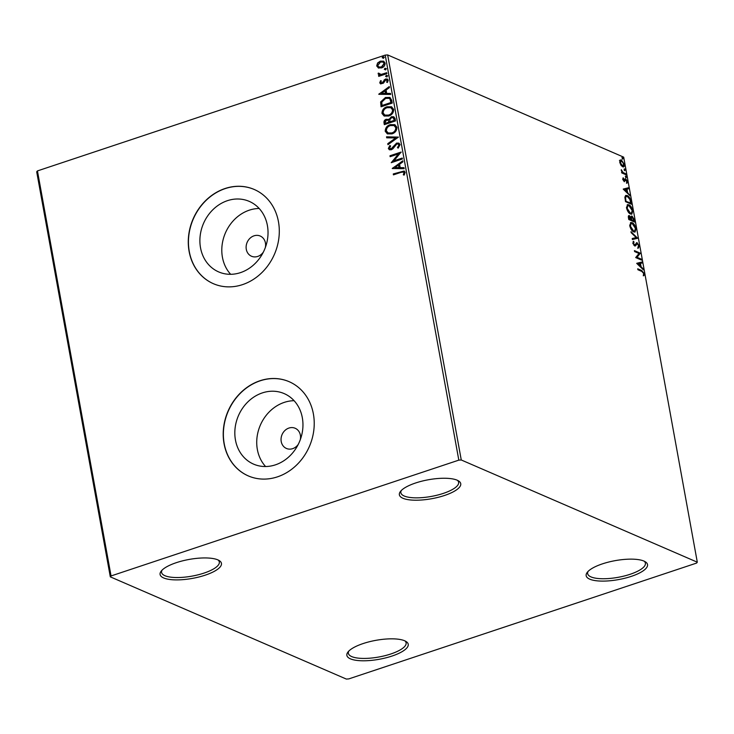 <?xml version="1.0" encoding="UTF-8"?>
<svg xmlns="http://www.w3.org/2000/svg" width="734" height="734" viewBox="0 0 734 734"><rect width="100%" height="100%" fill="white"/><g stroke="black" fill="none" stroke-linecap="round" stroke-linejoin="round"><path stroke-width="1.1" d="M363.119 643.562A31.177 9.615 169.7 0 0 347.98 652.012A31.177 9.615 169.7 0 0 358.284 660.572A31.177 9.615 169.7 0 0 391.984 656.058A31.177 9.615 169.7 0 0 406.012 641.47A31.177 9.615 169.7 0 0 363.119 643.562M404.893 640.874A29.342 9.056 -10.3 0 1 406.113 642.846A29.342 9.056 -10.3 0 1 390.827 653.976A29.342 9.056 -10.3 0 1 348.375 653.343A29.342 9.056 -10.3 0 1 348.815 651.067M602.412 563.868A31.177 9.615 169.7 0 0 587.273 572.327A31.177 9.615 169.7 0 0 597.577 580.888A31.177 9.615 169.7 0 0 631.277 576.374A31.177 9.615 169.7 0 0 645.296 561.776A31.177 9.615 169.7 0 0 602.412 563.868M644.186 561.189A29.342 9.056 -10.3 0 1 645.397 563.161A29.342 9.056 -10.3 0 1 630.121 574.291A29.342 9.056 -10.3 0 1 587.659 573.649A29.342 9.056 -10.3 0 1 588.108 571.382M415.618 482.981A31.177 9.615 169.7 0 0 400.48 491.431A31.177 9.615 169.7 0 0 410.783 499.992A31.177 9.615 169.7 0 0 444.492 495.487A31.177 9.615 169.7 0 0 458.511 480.889A31.177 9.615 169.7 0 0 415.618 482.981M457.392 480.302A29.342 9.056 -10.3 0 1 458.612 482.266A29.342 9.056 -10.3 0 1 443.327 493.395A29.342 9.056 -10.3 0 1 400.874 492.762A29.342 9.056 -10.3 0 1 401.324 490.486M176.334 562.666A31.177 9.615 169.7 0 0 161.196 571.125A31.177 9.615 169.7 0 0 171.499 579.676A31.177 9.615 169.7 0 0 205.199 575.172A31.177 9.615 169.7 0 0 219.218 560.574A31.177 9.615 169.7 0 0 176.334 562.666M218.108 559.987A29.342 9.056 -10.3 0 1 219.319 561.96A29.342 9.056 -10.3 0 1 204.034 573.089A29.342 9.056 -10.3 0 1 161.581 572.447A29.342 9.056 -10.3 0 1 162.03 570.18M300.289 439.703A11.001 9.496 -66.6 0 0 295.169 428.261A11.001 9.496 -66.6 0 0 288.921 428.06A11.001 9.496 -66.6 0 0 281.131 438.051A11.001 9.496 -66.6 0 0 286.425 448.456A11.001 9.496 -66.6 0 0 292.664 448.657A11.001 9.496 -66.6 0 0 298.27 444.364M265.35 247.477A11.001 9.496 -66.6 0 0 260.231 236.036A11.001 9.496 -66.6 0 0 253.992 235.834A11.001 9.496 -66.6 0 0 246.202 245.826A11.001 9.496 -66.6 0 0 251.487 256.23A11.001 9.496 -66.6 0 0 257.735 256.432A11.001 9.496 -66.6 0 0 263.332 252.138M275.424 464.842A38.434 33.186 -66.6 0 0 302.647 429.959A38.434 33.186 -66.6 0 0 284.168 393.598A38.434 33.186 -66.6 0 0 262.35 392.901A38.434 33.186 -66.6 0 0 235.137 427.784A38.434 33.186 -66.6 0 0 253.615 464.145A38.434 33.186 -66.6 0 0 275.424 464.842M294.095 400.7A38.434 33.186 -66.6 0 0 284.26 402.388A38.434 33.186 -66.6 0 0 258.451 430.408A38.434 33.186 -66.6 0 0 265.589 466.53M240.495 272.626A38.434 33.186 -66.6 0 0 267.717 237.733A38.434 33.186 -66.6 0 0 249.23 201.373A38.434 33.186 -66.6 0 0 227.421 200.676A38.434 33.186 -66.6 0 0 200.198 235.568A38.434 33.186 -66.6 0 0 218.686 271.919A38.434 33.186 -66.6 0 0 240.495 272.626M259.166 208.484A38.434 33.186 -66.6 0 0 249.321 210.163A38.434 33.186 -66.6 0 0 223.521 238.183A38.434 33.186 -66.6 0 0 230.66 274.305M242.523 284.627A51.352 44.334 -66.6 0 0 278.883 238.027A51.352 44.334 -66.6 0 0 254.193 189.455A51.352 44.334 -66.6 0 0 225.054 188.519A51.352 44.334 -66.6 0 0 188.693 235.128A51.352 44.334 -66.6 0 0 213.383 283.691A51.352 44.334 -66.6 0 0 242.523 284.627M254.276 189.491A51.352 44.334 -66.6 0 0 225.228 188.592A51.352 44.334 -66.6 0 0 188.867 235.146A51.352 44.334 -66.6 0 0 213.466 283.728M277.452 476.852A51.352 44.334 -66.6 0 0 313.813 430.252A51.352 44.334 -66.6 0 0 289.123 381.68A51.352 44.334 -66.6 0 0 259.983 380.744A51.352 44.334 -66.6 0 0 223.622 427.353A51.352 44.334 -66.6 0 0 248.312 475.916A51.352 44.334 -66.6 0 0 277.452 476.852M289.214 381.717A51.352 44.334 -66.6 0 0 260.157 380.818A51.352 44.334 -66.6 0 0 223.806 427.372A51.352 44.334 -66.6 0 0 248.404 475.953M620.056 160.232L621.441 160.003L624.285 164.361C624.451 166.535 623.909 167.343 622.671 166.783L620.964 165.214L619.79 162.416L620.514 159.902M623.57 166.884L622.671 166.783M626.12 174.802L621.771 172.921L621.606 171.995L622.249 172.279L621.258 169.719L622.973 172.453L625.946 173.875L626.12 174.802M622.863 179.289L623.157 177.775L623.386 179.463L624.487 180.564L625.166 178.922L625.781 178.912L627.386 181.408L627.148 183.05L625.974 179.848L624.322 181.546L622.863 179.289M623.496 180.821L624.487 180.564M625.166 178.922L625.781 178.912L625.139 179.124L625.983 179.858M625.974 179.848L624.955 180.096L624.689 180.894L625.322 180.674M630.956 201.428L631.46 204.217L625.524 201.648L624.882 197.061L625.836 195.4L627.221 195.574C628.91 196.18 630.157 198.134 630.956 201.428L630.423 201.611M634.708 222.09L628.772 219.512L628.46 217.815C628.176 216.007 628.497 215.291 629.433 215.686L630.901 217.356L632.075 216.117L634.277 219.686L634.708 222.09M628.809 215.622L629.708 216.668M631.46 216.053L632.433 217.154M637.653 238.266L632.405 239.541L632.222 238.532L636.204 237.559L631.157 232.687L630.983 231.687L637.653 238.266M641.461 259.212L641.626 260.13L635.681 257.561L639.02 253.469L634.589 251.551L634.424 250.624L640.369 253.202L637.039 257.295L641.461 259.212L640.892 259.818M641.846 271.442L637.892 269.727L637.727 268.8L641.736 270.543L644.223 273.644L643.947 275.608L643.608 273.387L641.846 271.442M697.3 562.189L461.264 459.979L458.823 460.135L111.054 575.951L110.311 576.851L346.338 679.069L348.788 678.904L696.557 563.088L697.3 562.189L623.689 157.149L387.662 54.931L461.264 459.979M636.745 263.414L641.956 261.983L642.14 262.983L640.461 263.396L641.076 266.772L643.204 268.827L643.388 269.837L636.745 263.414M639.186 245.945L638.378 248.083L637.938 247.202L638.589 245.752L637.277 243.633L635.525 245.844L634.708 245.927L632.928 243.174L633.515 241.293L634.011 242.174L633.543 243.459L634.515 244.991L637.121 242.715L639.186 245.945L638.626 246.138M637.277 243.633L636.112 243.899L634.882 246.055M633.8 245.165L635.176 244.761M636.47 242.67L637.424 243.716M633.781 231.907C632.093 231.238 630.772 229.265 629.8 225.971L630.763 222.503L632.075 222.65C633.763 223.329 635.084 225.31 636.039 228.613L635.048 232.045L633.781 231.907M630.534 214.034C628.854 213.374 627.524 211.392 626.552 208.107L627.515 204.63L628.827 204.786C630.515 205.456 631.836 207.447 632.791 210.741L631.8 214.181L630.534 214.034M623.249 189.17L628.469 187.739L628.653 188.748L626.974 189.161L627.588 192.528L629.9 195.593L623.249 189.17M626.23 177.545L625.946 176.004L626.588 176.995L625.588 177.756M624.946 170.462L624.662 168.921L625.295 169.903L624.304 170.673M622.845 158.911L622.56 157.37L623.203 158.351L622.203 159.122M110.311 576.851L36.7 171.811L37.443 170.912L111.054 575.951M378.487 67.978L376.689 65.941L377.579 63.005L380.322 61.142L383.607 61.179L385.13 63.124C385.066 65.574 383.873 67.17 381.552 67.913L378.212 67.867M379.028 76.272L378.909 75.593L380.111 75.189L378.129 73.886L378.285 73.088L381.157 74.428L386.726 72.721L386.891 73.648L378.735 76.364L378.57 75.446L379.772 75.042L378.973 74.831M379.157 73.703L379.9 74.373M379.753 82.823L380.588 80.648L381.386 80.96L380.744 82.428L382.01 82.951L385.524 79.006L387.323 79.015L388.231 80.171L387.469 82.437L386.616 82.162L387.249 80.612L386.708 79.933L387.589 80.758L385.726 79.914L383.423 83.153L380.588 83.878L379.753 82.823L380.588 80.648M380.744 82.428L382.35 83.098L382.708 82.483M391.736 100.274L392.24 103.072L381.074 106.788L380.625 101.971L385.451 97.484L389.855 97.411L391.736 100.274M395.488 120.936L384.322 124.652L384.01 122.954C383.763 121.101 384.524 119.871 386.277 119.266L388.855 119.605L391.369 116.752L393.745 116.77L395.048 118.532L395.488 120.936M388.314 119.257L389.194 119.752L391.369 116.752M398.424 137.111L387.956 144.681L387.781 143.671L395.718 137.928L386.717 137.827L386.534 136.818L398.424 137.111M402.232 158.058L402.406 158.975L391.231 162.7L398.47 153.92L390.139 156.691L389.974 155.764L401.14 152.048L393.929 160.819L402.232 158.058M400.874 172.389L393.442 174.866L393.277 173.94L404.14 171.004L405.131 172.325L404.25 175.022L403.315 174.839L403.984 172.719L403.406 172.013L400.874 172.389M458.823 460.135L385.212 55.096L37.443 170.912M392.295 168.554L402.737 160.829L402.92 161.838L399.562 164.26L400.177 167.636L403.984 167.673L404.168 168.682L392.295 168.554M400.094 144.635L398.149 148.149L397.443 147.58L398.966 145.084L398.14 144.038L396.764 144.029L392.956 148.718L391.341 149.754L389.378 149.764L388.35 148.479L389.818 145.525L390.635 146.02L389.497 148.112L391.13 148.846L396.617 143.102L398.883 143.139L400.094 144.635M391.965 133.872L387.378 133.882L385.222 131.276C385.332 127.863 387.002 125.661 390.24 124.642L394.8 124.661L396.947 127.294C396.819 130.661 395.158 132.854 391.965 133.872M388.726 116L384.13 116.018L381.974 113.412C382.084 109.999 383.754 107.788 386.992 106.779L391.552 106.797L393.699 109.43C393.571 112.797 391.91 114.981 388.726 116M378.808 94.31L389.249 86.584L389.433 87.594L386.075 90.016L386.69 93.392L390.488 93.438L390.671 94.438L378.808 94.31M386.644 76.841L385.57 76.382L386.359 75.299L387.433 75.758L386.644 76.841L385.57 76.382L386.359 75.299L387.433 75.758M385.35 69.758L384.277 69.29L385.075 68.216L386.139 68.675L385.35 69.758L384.277 69.29L385.075 68.216L386.139 68.675M383.249 58.197L382.185 57.738L382.974 56.665L384.047 57.124L383.249 58.197L382.185 57.738L382.974 56.665L384.047 57.124M385.212 55.096L387.662 54.931M393.745 174.765L393.277 173.94M393.617 174.086L404.306 171.086M403.654 174.986L403.939 173.38M404.278 173.527L403.984 172.719M404.324 172.866L403.562 172.095M402.801 161.177L392.268 168.398M404.012 167.82L400.177 167.636M394.975 167.581L399.305 167.765L398.489 165.04L394.975 167.581L398.966 167.618L398.489 165.04M391.598 162.572L398.47 153.92M390.442 156.59L389.974 155.764M390.314 155.911L401.131 152.314M402.278 158.296L393.929 160.819M398.223 148.084L397.443 147.58M397.782 147.727L398.966 145.084M399.305 145.231L398.305 144.121M389.552 149.837L388.35 148.479M388.69 148.626L390.158 145.681M390.24 148.91L391.13 148.846M391.47 148.993L392.47 147.809M392.809 147.956L393.378 146.295M393.718 146.442L396.617 143.102M396.956 143.249L399.048 143.213M388.24 144.479L387.781 143.671M388.121 143.818L395.718 137.928M387.029 137.827L386.534 136.818M386.873 136.964L398.424 137.093M387.543 133.946L385.222 131.276M385.561 131.423C385.671 128.019 387.341 125.808 390.58 124.789L390.24 124.642M390.58 124.789L394.965 124.734M388.304 133.028L392.139 133.093C394.681 132.294 396.021 130.542 396.149 127.854L394.213 125.624M390.405 125.569C387.836 126.376 386.497 128.138 386.359 130.854L388.13 132.964L391.8 132.946C394.341 132.148 395.681 130.395 395.809 127.707L394.039 125.542L390.405 125.569M384.616 124.56L384.35 123.101C384.102 121.248 384.864 120.018 386.616 119.413L386.277 119.266M386.616 119.413L389.194 119.752M391.708 116.899L393.91 116.844M394.323 119.486L393.02 117.697L391.534 117.679L389.8 119.798L390.02 121.771L394.516 120.541L393.185 117.779M389.13 121.835L387.91 120.174L386.46 120.183L385.121 122.395L385.295 123.349L389.222 122.303L388.075 120.266M389.222 122.303L388.791 121.688M385.295 123.349L388.873 122.156M394.516 120.541L393.984 119.339M390.02 121.771L394.176 120.394M384.295 116.082L381.974 113.412M382.313 113.559C382.423 110.146 384.093 107.935 387.332 106.925L386.992 106.779M387.332 106.925L391.717 106.87M385.056 115.165L388.892 115.229C391.442 114.421 392.773 112.678 392.901 109.99L390.965 107.751M387.157 107.705C384.588 108.513 383.249 110.274 383.111 112.99L384.882 115.1L388.552 115.082C391.103 114.275 392.433 112.531 392.562 109.843L390.791 107.669L387.157 107.705M381.368 106.687L380.625 101.971M380.964 102.118L385.451 97.484M385.79 97.631L390.011 97.484M390.35 99.301L389.002 98.328L385.625 98.411L381.772 102.109L382.047 105.485L391.268 102.668L390.35 99.301L389.167 98.402M382.047 105.485L390.928 102.521L390.011 99.154M389.314 86.933L378.781 94.154M390.516 93.576L386.69 93.392M381.487 93.337L385.809 93.53L385.001 90.796L381.487 93.337L385.469 93.383L385.001 90.796M381.084 82.575L382.35 83.098L381.084 82.575M383.047 82.63L384.313 79.731M384.653 79.878L385.524 79.006M385.864 79.153L387.488 79.098M386.956 82.309L387.589 80.758L386.066 80.061M380.762 83.942L380.093 82.97M386.983 76.987L385.91 76.529M386.699 75.446L387.772 75.905M379.148 74.896L378.129 73.886M378.469 74.033L378.285 73.088M378.625 73.235L379.203 73.327M379.496 73.85L381.157 74.428M381.497 74.574L386.772 72.969M385.689 69.904L384.625 69.436M385.414 68.363L386.479 68.822M378.836 68.134L376.689 65.941M377.028 66.088L377.579 63.005M377.918 63.152L380.322 61.142M380.662 61.289L383.772 61.252M379.001 67.042L381.726 67.133L384.469 63.61L383.157 62.133M380.496 62.06L377.689 65.61L378.817 66.968L381.386 66.987L384.13 63.463L382.992 62.051L380.496 62.06M383.588 58.344L382.524 57.885M383.313 56.812L384.387 57.27M637.818 269.332L642.791 271.947M643.645 273.828L644.223 273.644M643.58 273.855L643.305 275.828M636.727 263.313L641.956 261.983M641.323 262.194L641.498 263.148M639.929 263.57L640.461 263.396M640.287 266.148L640.433 266.983L641.076 266.772M642.571 269.039L643.204 268.827M639.929 263.524L638.167 263.956L640.397 266.112L639.929 263.524M637.525 264.167L638.167 263.956M639.754 266.323L640.397 266.112M634.515 251.156L640.369 253.202M639.727 253.413L640.406 253.413M639.764 253.625L637.039 257.295M636.396 257.506L640.819 259.423M638.552 246.156L637.736 248.294M636.635 243.844L636.112 243.899L636.635 243.844M633.047 241.807L634.011 242.174M633.369 242.385L632.901 243.67M633.029 243.624L633.543 243.459M633.873 245.202L634.543 244.982M632.231 238.587L636.204 237.559L637.626 238.11M630.469 222.65L632.075 222.65M631.433 222.861L633.075 224.09M635.497 228.788L636.039 228.613M635.506 229.705L634.708 232.109M632.139 230.669L634.644 231.1L635.433 228.375L632.24 223.576L631.185 223.457L630.405 226.2L633.607 230.981L634.644 231.1M631.185 223.457L629.689 225.145M629.882 226.375L630.405 226.2M632.974 231.192L633.607 230.981M633.745 219.861L634.277 219.686M633.827 220.934L633.974 221.769M631.598 217.255L630.8 218.246M631.001 219.714L633.937 220.897L632.24 217.044L631.203 217.209M628.965 216.824L628.35 217.081M628.699 219.117L631.112 219.677L629.607 216.613L628.588 216.778M628.506 218.071L631.112 219.677M628.68 219.035L629.212 218.851M629.607 216.613L629.038 217.897M630.809 218.246L631.442 218.035L631.726 219.943L633.937 220.897M631.084 220.154L631.726 219.943M632.24 217.044L631.442 218.035M627.221 204.786L628.827 204.786M628.185 204.997L629.827 206.226M632.249 210.924L632.791 210.741M632.258 211.842L631.469 214.245M628.891 212.805L631.396 213.227L632.185 210.511L628.992 205.703L627.937 205.593L627.157 208.328L630.359 213.108L631.396 213.227M627.937 205.593L626.441 207.282M626.634 208.502L627.157 208.328M629.726 213.319L630.359 213.108M630.579 203.07L630.726 203.905M625.524 195.556L627.221 195.574M626.588 195.785L628.276 197.051M625.432 201.162L630.689 203.034L629.91 199.501L627.386 196.501L625.625 196.574L624.909 197.859M625.451 201.254L630.689 203.034M624.918 197.996L625.533 197.795L625.964 200.988M626.267 196.363L625.533 197.795M623.239 189.069L628.469 187.739M627.827 187.95L628.001 188.904M626.441 189.335L626.974 189.161M626.79 191.904L626.946 192.739L627.588 192.528M629.075 194.804L629.717 194.593M626.432 189.289L624.671 189.721L626.9 191.868L626.432 189.289M624.038 189.932L624.671 189.721M626.267 192.088L626.9 191.868M622.854 178.49L623.625 178.481M622.992 178.692L622.744 179.683M624.524 179.142L625.139 179.124M626.9 181.564L627.386 181.408M626.753 181.619L626.506 183.261M624.689 180.894L624.295 181.748M625.313 176.224L625.946 177.206M621.689 172.462L622.249 172.279M621.276 170.536L621.799 170.361M621.982 172.362L622.973 172.453M622.331 172.673L625.946 173.875M624.028 169.132L624.662 170.123M619.423 160.443L621.441 160.003M620.799 160.214L622.019 161.168M623.808 164.517L624.285 164.361M623.744 165.343L623.23 166.93M621.432 165.82L623.23 165.93L622.505 165.856L623.753 164.132L621.606 160.929L619.707 161.691M621.606 160.929L620.331 162.645L622.505 165.856L621.863 166.077M619.872 162.801L620.331 162.645M621.927 157.581L622.56 158.572M641.103 270.754L641.736 270.543M635.442 245.018L636.075 244.807M631.112 219.649L631.635 219.475M625.322 200.556L625.854 200.382M623.854 173.463L624.487 173.242M636.892 243.605L636.259 243.816M634.882 245.028L634.24 245.239M624.368 180.637L623.735 180.848M625.698 179.821L625.056 180.032"/></g></svg>
